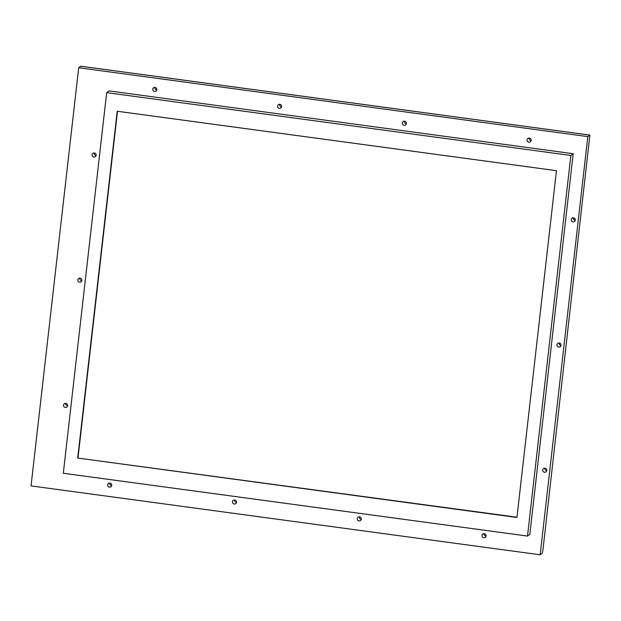 <?xml version="1.0" encoding="UTF-8"?>
<svg xmlns="http://www.w3.org/2000/svg" width="621" height="621" viewBox="0 0 621 621"><rect width="100%" height="100%" fill="white"/><g stroke="black" fill="none" stroke-linecap="round" stroke-linejoin="round"><path stroke-width="0.93" d="M587.808 136.628L78.696 67.736L31.05 485.909L540.161 554.794L587.808 136.628L589.88 135.091L542.878 550.47L542.18 553.28L540.161 554.794M528.89 142.162A2.065 2.026 53.1 0 1 527.881 138.467A2.065 2.026 53.1 0 1 531.087 139.616A2.065 2.026 53.1 0 1 528.89 142.162M573.486 217.8A2.065 2.026 53.1 0 1 574.503 221.487A2.065 2.026 53.1 0 1 571.289 220.339A2.065 2.026 53.1 0 1 573.486 217.8M573.191 153.713L109.001 90.907L106.672 92.653L570.862 155.46L527.501 536.07L529.822 534.332L573.191 153.713L570.862 155.46M404.108 125.279A2.065 2.026 53.1 0 1 403.099 121.584A2.065 2.026 53.1 0 1 406.305 122.733A2.065 2.026 53.1 0 1 404.108 125.279M93.864 157.035A2.065 2.026 53.1 0 1 92.855 153.34A2.065 2.026 53.1 0 1 96.061 154.489A2.065 2.026 53.1 0 1 93.864 157.035M65.329 407.438A2.065 2.026 53.1 0 1 64.32 403.743A2.065 2.026 53.1 0 1 67.534 404.892A2.065 2.026 53.1 0 1 65.329 407.438M544.493 472.27A2.065 2.026 53.1 0 1 543.484 468.583A2.065 2.026 53.1 0 1 546.697 469.732A2.065 2.026 53.1 0 1 544.493 472.27M359.031 520.91A2.065 2.026 53.1 0 1 358.022 517.223A2.065 2.026 53.1 0 1 361.228 518.372A2.065 2.026 53.1 0 1 359.031 520.91M279.326 108.388A2.065 2.026 53.1 0 1 278.317 104.701A2.065 2.026 53.1 0 1 281.523 105.849A2.065 2.026 53.1 0 1 279.326 108.388M234.249 504.027A2.065 2.026 53.1 0 1 233.24 500.34A2.065 2.026 53.1 0 1 236.446 501.489A2.065 2.026 53.1 0 1 234.249 504.027M558.76 347.069A2.065 2.026 53.1 0 1 557.751 343.382A2.065 2.026 53.1 0 1 560.957 344.531A2.065 2.026 53.1 0 1 558.76 347.069M79.597 282.237A2.065 2.026 53.1 0 1 78.588 278.542A2.065 2.026 53.1 0 1 81.793 279.691A2.065 2.026 53.1 0 1 79.597 282.237M483.813 537.794A2.065 2.026 53.1 0 1 482.804 534.107A2.065 2.026 53.1 0 1 486.01 535.255A2.065 2.026 53.1 0 1 483.813 537.794M154.544 91.504A2.065 2.026 53.1 0 1 153.534 87.817A2.065 2.026 53.1 0 1 156.74 88.966A2.065 2.026 53.1 0 1 154.544 91.504M109.467 487.143A2.065 2.026 53.1 0 1 108.458 483.456A2.065 2.026 53.1 0 1 111.664 484.597A2.065 2.026 53.1 0 1 109.467 487.143M78.696 67.736L80.815 66.237M531.118 140.579A2.065 2.026 53.1 0 1 529.239 138.079M575.256 220.292A2.065 2.026 53.1 0 1 573.377 217.785M406.336 123.695A2.065 2.026 53.1 0 1 404.457 121.196M96.092 155.452A2.065 2.026 53.1 0 1 94.213 152.952M67.565 405.855A2.065 2.026 53.1 0 1 65.686 403.355M546.728 470.695A2.065 2.026 53.1 0 1 544.85 468.187M361.259 519.335A2.065 2.026 53.1 0 1 359.38 516.827M281.554 106.812A2.065 2.026 53.1 0 1 279.675 104.312M236.477 502.451A2.065 2.026 53.1 0 1 234.598 499.944M560.988 345.493A2.065 2.026 53.1 0 1 559.11 342.986M81.801 280.754A2.065 2.026 53.1 0 1 79.845 278.146M486.041 536.218A2.065 2.026 53.1 0 1 484.163 533.718M156.771 89.929A2.065 2.026 53.1 0 1 154.893 87.429M111.695 485.568A2.065 2.026 53.1 0 1 109.816 483.06M77.71 458.05L117.222 111.244L556.463 170.674L516.944 517.487L77.71 458.05L516.975 517.215M117.501 111.283L78.021 457.817M106.672 92.653L63.311 473.264L527.501 536.07M589.818 135.114L80.707 66.222M589.88 135.091L80.769 66.206"/></g></svg>
